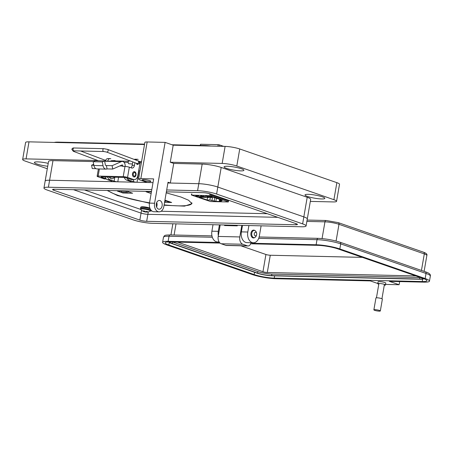 <?xml version="1.0" encoding="UTF-8"?>
<svg xmlns="http://www.w3.org/2000/svg" width="453" height="453" viewBox="0 0 453 453"><rect width="100%" height="100%" fill="white"/><g stroke="black" fill="none" stroke-linecap="round" stroke-linejoin="round"><path stroke-width="0.68" d="M107.961 190.475A43.041 6.733 -170.2 0 0 117.893 195.254A43.041 6.733 -170.2 0 0 149.518 202.831M156.325 203.89A43.041 6.733 -170.2 0 0 157.049 203.986M164.122 204.869A43.041 6.733 -170.2 0 0 191.812 203.306A43.041 6.733 -170.2 0 0 191.772 202.768M164.932 200.158L171.647 202.485L164.558 202.321M132.61 193.216L122.842 192.989L117.406 191.104L127.174 191.33L132.61 193.216M151.126 193.527L146.064 191.766L151.41 191.891M164.637 201.891L165.085 202.055L164.609 202.038M165.283 200.9L165.085 202.055M164.83 200.753L169.937 202.157L164.881 200.464M127.536 192.933L126.364 192.525L121.806 192.417L122.978 192.825L127.536 192.933L128.193 191.687M121.806 192.417L121.302 191.194M126.364 192.525L126.211 191.308M164.054 205.249L184.479 206.126L191.97 203.68L188.55 200.215L180.979 197.032L166.2 192.836M107.174 190.458L117.48 195.56L149.456 203.216M156.274 204.269L157.078 204.382M84.417 189.932L140.713 209.411M150.498 210.979L151.97 211.041M161.058 211.251L267.344 213.714M228.567 200.962L209.558 194.484M191.993 194.077L191.285 194.06L191.693 194.201M228.408 201.908L210.605 195.673L191.54 195.101L210.56 201.551L228.119 201.959L228.589 200.832M210.815 196.438L211.862 196.71L209.643 196.659L212.208 196.874L211.681 197.061L208.822 196.381L210.815 196.438M211.37 196.964L211.811 196.823M212.208 196.874L211.704 196.953M208.833 196.33L209.377 196.257M203.306 196.223L205.571 196.908L203.318 196.126M200.571 196.608L196.279 196.189C195.396 195.849 195.475 195.679 196.517 195.685L198.635 195.939L196.812 195.792L196.109 195.911L196.608 196.206L200.583 196.659M196.302 196.081L196.279 196.189C195.396 195.849 195.475 195.679 196.517 195.685M222.412 200.339L219.643 200.277L221.67 200.979L219.326 200.928L220.939 201.489L215.86 201.37L209.875 200.05L207.106 199.988L199.173 197.236L214.479 197.593L222.412 200.339M203.59 196.642L200.532 196.426L200.685 196.058L202.027 196.104L203.573 196.761M208.516 196.902L205.339 195.911L208.918 196.664L208.816 197.01L206.913 196.687L208.516 196.902L208.618 196.568M219.144 146.251L219.382 144.875L218.159 144.66L217.893 146.223M200.396 145.419L200.6 144.252L200.124 145.413M209.32 196.415L208.861 196.166M212.247 196.659L211.721 196.845M199.773 196.579L200.605 196.392M196.109 195.9L195.787 195.736M219.79 199.433L219.643 200.277M207.548 197.429L207.106 199.988M210.317 197.497L209.875 200.05M212.457 197.542L211.902 200.753M214.784 197.695L214.246 200.809M215.86 201.37L216.398 198.255M219.326 200.928L219.592 199.365M200.719 195.843L200.571 196.211M203.023 196.642L203.612 196.517M208.958 196.443L208.85 196.789M200.6 144.252L218.159 144.66M219.382 144.875L223.652 146.359M211.291 196.54L209.399 196.562L209.263 196.257M209.399 196.562L209.682 196.274M209.665 196.353L211.279 196.608M200.973 196.07L202.865 196.392M200.838 196.438L200.962 196.155L200.838 196.438L202.723 196.766L202.848 196.483L202.723 196.766M105.877 165.549L106.415 165.56L107.061 168.912A4.79 3.262 -88.7 0 1 106.064 169.116A4.79 3.262 -88.7 0 1 103.029 165.707L102.299 161.914L104.598 160.906L105.328 164.699A1.291 0.878 91.3 0 0 106.144 165.617A1.291 0.878 91.3 0 0 106.415 165.56L112.112 165.69L121.387 161.613A4.377 2.984 -88.7 0 1 122.299 161.427A4.377 2.984 -88.7 0 1 122.933 161.545A4.377 2.984 -88.7 0 1 125.141 166.444M134.92 162.729L134.462 165.373A3.499 2.384 91.3 0 1 132.072 168.074A3.499 2.384 91.3 0 1 131.563 167.978L129.326 167.202A3.114 0.487 -170.2 0 0 124.988 166.438L122.706 166.381L122.774 166.008A0.878 0.595 91.3 0 0 122.344 164.954A0.878 0.595 91.3 0 0 122.214 164.932A0.878 0.595 91.3 0 0 122.033 164.966L112.757 169.043L112.112 165.69M134.711 171.738A2.673 1.818 91.3 0 0 134.326 171.664A2.673 1.818 91.3 0 0 132.463 174.009A2.673 1.818 91.3 0 0 133.816 176.936A2.673 1.818 91.3 0 0 134.201 177.004A2.673 1.818 91.3 0 0 136.064 174.665A2.673 1.818 91.3 0 0 134.711 171.738M136.461 163.306A1.489 1.014 91.3 0 0 137.202 164.428A1.489 1.014 91.3 0 0 137.418 164.467A1.489 1.014 91.3 0 0 138.063 164.145M93.686 164.297L91.597 165.215L93.873 165.271M107.061 168.912L112.757 169.043M91.597 165.215L92.242 168.573L95.962 168.658M139.824 161.528A3.499 2.384 -88.7 0 1 139.909 163.646L137.848 175.577A5.255 3.579 -88.7 0 1 134.258 179.626L131.976 179.575A5.255 3.579 91.3 0 1 131.217 179.433L124.881 177.451L101.081 176.897M106.064 169.116L96.948 168.907A4.79 3.262 -88.7 0 1 93.913 165.498L93.182 161.704L95.481 160.69L104.598 160.906M134.258 179.626A5.255 3.579 -88.7 0 1 133.499 179.49L127.559 177.429A3.114 0.487 -170.2 0 0 123.222 176.664L98.148 176.081A3.114 0.487 -170.2 0 0 97.135 176.262A3.114 0.487 -170.2 0 0 97.927 176.744L103.862 178.799L106.144 178.856L101.047 177.089M135.889 160.056A3.499 2.384 -88.7 0 1 137.446 159.263A3.499 2.384 -88.7 0 1 137.955 159.36L138.188 159.439M134.462 165.373L132.185 165.322A3.499 2.384 -88.7 0 1 130.804 167.718M93.182 161.704L102.299 161.914M106.325 178.98L104.626 178.941A5.255 3.579 -88.7 0 1 103.862 178.799M105.47 161.041A3.499 2.384 -88.7 0 1 107.814 158.578L110.09 158.629A3.499 2.384 -88.7 0 1 110.6 158.726L110.832 158.805M107.746 161.092A3.499 2.384 -88.7 0 1 110.09 158.629M132.185 165.322L132.774 161.919M134.269 159.445A3.499 2.384 -88.7 0 1 135.17 159.213L137.446 159.263M151.8 189.62L48.397 187.225A13.658 2.135 -170.2 0 0 43.958 188.029A13.658 2.135 -170.2 0 0 47.418 190.118L133.437 219.954A13.658 2.135 -170.2 0 0 152.451 223.312L301.641 226.772A13.658 2.135 -170.2 0 0 306.081 225.968A13.658 2.135 -170.2 0 0 302.621 223.873L216.602 194.037A13.658 2.135 -170.2 0 0 197.587 190.679L166.693 189.966M166.376 191.829L203.369 192.684A4.904 0.764 9.8 0 1 210.192 193.89L296.211 223.725A4.904 0.764 9.8 0 1 297.457 224.478A4.904 0.764 9.8 0 1 295.86 224.767L146.67 221.307A4.904 0.764 9.8 0 1 139.847 220.101L53.828 190.266A4.904 0.764 9.8 0 1 52.582 189.518A4.904 0.764 9.8 0 1 54.179 189.229L151.478 191.483M153.006 182.633L49.603 180.237A13.658 2.135 -170.2 0 0 45.164 181.041L45.164 181.041A13.658 2.135 9.8 0 1 49.598 180.237L111.381 181.664A2.627 0.413 -170.2 0 0 112.236 181.511A2.627 0.413 -170.2 0 0 111.568 181.109L107.52 179.705L110.085 179.767L114.133 181.172A2.627 0.413 -170.2 0 0 117.791 181.817L130.606 182.112A2.627 0.413 -170.2 0 0 131.461 181.959A2.627 0.413 -170.2 0 0 130.798 181.557L126.749 180.152L129.309 180.209L133.363 181.613A2.627 0.413 -170.2 0 0 137.016 182.259L147.27 182.497L140.334 180.09A7.005 1.093 9.8 0 1 138.556 179.02A7.005 1.093 9.8 0 1 140.838 178.607L153.652 178.901L149.473 203.108A7.005 4.773 91.3 0 0 152.921 211.534A7.005 4.773 91.3 0 0 153.935 211.721L159.06 211.84A7.005 4.773 -88.7 0 1 158.046 211.653A7.005 4.773 -88.7 0 1 154.598 203.227L165.107 142.384L147.163 141.965A7.005 1.093 -170.2 0 0 144.886 142.378L138.556 179.02M170.26 162.231L222.168 163.431A10.504 1.642 9.8 0 1 236.794 166.019L333.912 199.699A10.504 1.642 9.8 0 1 336.573 201.313L339.518 184.269A10.504 1.642 -170.2 0 0 336.856 182.661L239.739 148.975A10.504 1.642 -170.2 0 0 225.113 146.393L173.199 145.186L170.26 162.231L173.726 163.431L170.339 183.035L198.788 183.691A13.658 2.135 9.8 0 1 217.808 187.049L303.827 216.885A13.658 2.135 9.8 0 1 307.293 218.98A13.658 2.135 -170.2 0 0 303.827 216.885L217.808 187.049A13.658 2.135 -170.2 0 0 198.793 183.691L167.904 182.978M141.551 210.254L141.053 213.114L73.471 189.677L141.053 213.114A4.904 0.764 9.8 0 0 147.876 214.32A4.898 0.764 9.8 0 1 141.053 213.114L139.847 220.101M277.78 217.332L147.876 214.32L277.774 217.332M256.619 234.762L256.421 235.424A3.618 2.463 -88.7 0 1 254.076 237.661A3.618 2.463 -88.7 0 1 253.55 237.565A3.618 2.463 -88.7 0 1 251.721 233.595A3.618 2.463 -88.7 0 1 254.246 230.424A3.618 2.463 -88.7 0 1 254.767 230.52A3.618 2.463 -88.7 0 1 256.483 232.768L256.647 233.437A1.812 1.234 -88.7 0 1 256.619 234.762A1.812 1.234 -88.7 0 1 255.181 235.837A1.812 1.234 -88.7 0 1 254.292 233.657A1.812 1.234 -88.7 0 1 255.792 232.315A1.812 1.234 -88.7 0 1 256.647 233.437M134.082 171.681A2.673 1.818 -88.7 0 1 134.23 171.727A2.673 1.818 -88.7 0 1 135.498 173.386L135.577 173.714A1.778 1.212 -88.7 0 1 135.543 175.017A1.778 1.212 -88.7 0 1 134.133 176.07A1.778 1.212 -88.7 0 1 133.256 173.929A1.778 1.212 -88.7 0 1 134.734 172.604A1.778 1.212 -88.7 0 1 135.577 173.714M135.543 175.017L135.453 175.345A2.673 1.818 -88.7 0 1 133.963 176.976M111.84 178.697A4.881 3.324 -88.7 0 1 111.698 178.697A4.881 3.324 -88.7 0 1 109.303 177.089M114.45 177.208A4.881 3.324 -88.7 0 1 111.987 178.703A4.881 3.324 -88.7 0 1 109.592 177.095M130.356 161.008L129.065 160.917A1.421 0.776 94.1 0 0 128.222 162.015A1.421 0.776 94.1 0 0 128.862 163.748L132.412 164.003M110.555 161.155L111.325 160.73M113.777 161.234A1.421 1.127 -92.5 0 1 114.677 160.583A1.421 1.127 -92.5 0 1 115.696 161.274M384.28 285.231A3.907 0.612 -170.2 0 0 385.458 284.999A3.907 0.612 -170.2 0 0 383.221 284.042A3.907 0.612 -170.2 0 0 379.025 283.436A3.907 0.612 -170.2 0 0 377.757 283.669A3.907 0.612 -170.2 0 0 378.787 284.28M377.757 283.669L378.079 281.811A3.907 0.612 9.8 0 1 379.348 281.579A3.907 0.612 9.8 0 1 383.538 282.179A3.907 0.612 9.8 0 1 385.78 283.136L385.458 284.999M250.973 242.729A4.343 2.956 -88.7 0 1 248.023 245.962L226.409 245.464A4.343 2.956 -88.7 0 1 225.781 245.345L221.194 243.754A6.082 4.139 -88.7 0 1 218.199 236.443L220.198 224.886M224.677 224.988A4.343 2.956 91.3 0 0 224.552 225.56L224.648 224.988M377.785 283.504L370.288 280.905L275.945 278.72A17.021 2.661 9.8 0 1 252.247 274.535L166.919 244.937A17.021 2.661 -170.2 0 1 162.604 242.327A17.021 2.661 -170.2 0 1 168.137 241.324L219.512 242.519M224.552 225.56L237.264 225.854L237.361 225.283M248.023 245.962A4.343 2.956 -88.7 0 1 247.395 245.849L242.808 244.258A6.082 4.139 -88.7 0 1 239.818 236.947L241.811 225.384M253.029 242.774L252.944 243.289L251.341 242.734M250.656 243.793L317.853 245.35A14.417 2.254 9.8 0 1 337.927 248.895L423.255 278.493A14.417 2.254 9.8 0 1 426.907 280.701A14.417 2.254 9.8 0 1 422.219 281.551L274.224 278.125A14.417 2.254 9.8 0 1 254.156 274.575L168.827 244.982A14.417 2.254 9.8 0 1 165.169 242.774A14.417 2.254 9.8 0 1 169.858 241.925L220.062 243.085M385.56 284.416L399.104 284.727L389.359 281.347L423.94 282.145A17.021 2.661 -170.2 0 0 429.472 281.149A17.021 2.661 -170.2 0 0 425.157 278.538L339.829 248.94A17.021 2.661 -170.2 0 0 316.132 244.756L252.944 243.289M399.104 284.727L399.648 281.585M423.725 278.663A10.946 1.71 9.8 0 1 420.186 279.235L272.196 275.803A10.946 1.71 9.8 0 1 256.959 273.114L171.63 243.516A10.946 1.71 9.8 0 1 168.856 241.913M422.892 278.369A10.074 1.574 9.8 0 1 422.892 278.442A10.074 1.574 9.8 0 1 419.614 279.037L271.619 275.605A10.074 1.574 9.8 0 1 257.593 273.131L172.265 243.533A10.074 1.574 9.8 0 1 169.711 241.987A10.074 1.574 9.8 0 1 169.733 241.919M420.446 277.519A10.074 1.574 9.8 0 1 419.88 277.513L271.885 274.088A10.074 1.574 9.8 0 1 257.859 271.607L172.531 242.01A10.074 1.574 9.8 0 1 172.451 241.981M415.809 275.911A3.126 0.487 9.8 0 1 415.288 275.922L267.298 272.496A3.126 0.487 9.8 0 1 262.944 271.726L177.616 242.129A3.126 0.487 9.8 0 1 177.536 242.1M362.389 257.383L270.277 255.249A3.126 0.487 9.8 0 1 265.922 254.484L240.883 245.798M373.878 309.846L375.928 297.983A3.273 0.51 9.8 0 1 376.992 297.791A3.273 0.51 9.8 0 1 380.503 298.295A3.273 0.51 9.8 0 1 382.377 299.093L380.327 310.962A3.273 0.51 9.8 0 1 379.263 311.154A3.273 0.51 9.8 0 1 375.752 310.645A3.273 0.51 9.8 0 1 373.878 309.846A3.273 0.51 9.8 0 1 374.942 309.654A3.273 0.51 9.8 0 1 378.453 310.158A3.273 0.51 9.8 0 1 380.327 310.962M159.96 200.571A4.377 2.984 91.3 0 0 159.326 200.458A4.377 2.984 91.3 0 0 156.268 204.292A4.377 2.984 91.3 0 0 158.488 209.093A4.377 2.984 91.3 0 0 159.122 209.212A4.377 2.984 91.3 0 0 162.18 205.373A4.377 2.984 91.3 0 0 159.96 200.571M47.718 166.251A10.068 1.574 9.8 0 1 36.931 164.009A10.068 1.574 9.8 0 1 34.377 162.463A10.068 1.574 9.8 0 1 48.216 163.369M149.818 180.685A4.377 0.685 -170.2 0 0 145.124 179.711A4.377 0.685 -170.2 0 0 142.304 179.869A4.377 0.685 -170.2 0 0 143.414 180.537A4.377 0.685 -170.2 0 0 148.108 181.517A4.377 0.685 -170.2 0 0 150.928 181.359A4.377 0.685 -170.2 0 0 149.818 180.685M197.587 190.679L202.174 164.094A13.658 2.135 9.8 0 1 221.194 167.451L307.213 197.287A13.658 2.135 9.8 0 1 310.673 199.382L306.081 225.968M307.553 196.472A10.068 1.574 9.8 0 1 305.005 194.932A10.068 1.574 9.8 0 1 311.488 194.564A10.068 1.574 9.8 0 1 322.293 196.812A10.068 1.574 9.8 0 1 324.846 198.357A10.068 1.574 9.8 0 1 318.357 198.72A10.068 1.574 9.8 0 1 307.553 196.472M226.625 168.403A10.068 1.574 9.8 0 1 224.071 166.857A10.068 1.574 9.8 0 1 230.554 166.494A10.068 1.574 9.8 0 1 241.364 168.743A10.068 1.574 9.8 0 1 243.912 170.288A10.068 1.574 9.8 0 1 237.429 170.651A10.068 1.574 9.8 0 1 226.625 168.403M254.892 230.566A3.941 2.684 91.3 0 0 254.229 230.198A3.941 2.684 91.3 0 0 253.657 230.09A3.941 2.684 91.3 0 0 250.911 233.544A3.941 2.684 91.3 0 0 252.904 237.865A3.941 2.684 91.3 0 0 253.476 237.967A3.941 2.684 91.3 0 0 254.728 237.548M144.518 144.524L29.009 141.846A10.504 1.642 -170.2 0 0 25.595 142.469L22.65 159.507A10.504 1.642 9.8 0 1 26.064 158.89L97.927 160.555M173.199 145.186L165.107 142.384M47.288 168.743L25.311 161.121A10.504 1.642 9.8 0 1 22.65 159.507M141.574 161.568L139.139 161.511M128.505 161.262L115.487 160.962M170.339 183.035L168.029 182.231L163.85 206.438A7.005 4.773 -88.7 0 1 159.06 211.84M336.573 201.313A10.504 1.642 9.8 0 1 333.165 201.93L310.328 201.404M210.996 146.064A14.881 2.327 -170.2 0 0 204.456 145.509L171.964 144.756M144.586 144.122L58.346 142.129A14.881 2.327 -170.2 0 0 54.286 142.435M43.958 188.029L48.55 161.438A13.658 2.135 9.8 0 1 52.984 160.639L93.471 161.574M124.009 162.282L128.182 162.378M139.983 162.65L141.381 162.684M156.71 202.536A4.377 2.984 -88.7 0 1 156.608 207.01M202.174 164.094L173.726 163.431M261.109 225.832L259.348 236.036A8.754 5.963 -88.7 0 1 253.363 242.78L246.947 242.632A8.754 5.963 -88.7 0 1 241.37 231.874L242.491 225.401M253.363 242.78A8.754 5.963 -88.7 0 1 247.785 232.027L248.907 225.549M219.139 241.987L217.468 241.953A8.754 5.963 -88.7 0 1 211.891 231.194L213.012 224.716M218.323 235.747A8.754 5.963 -88.7 0 1 218.306 231.341L219.422 224.864M137.016 182.259L139.077 170.328A2.627 0.413 9.8 0 1 138.76 170.311M126.976 177.967A6.132 4.173 91.3 0 0 129.309 180.209M124.196 177.434A6.132 4.173 91.3 0 0 126.749 180.152M107.537 177.049A6.132 4.173 91.3 0 0 110.085 179.767M104.971 176.987A6.132 4.173 91.3 0 0 107.52 179.705M147.406 212.055A7.622 5.068 -95.2 0 1 147.265 212.072A7.622 5.068 -95.2 0 1 146.642 212.072A7.605 2.588 -88.9 0 1 146.478 212.021A7.605 3.137 -81.6 0 0 146.687 211.942A7.622 5.532 -78 0 0 147.531 211.681A2.514 0.391 -170.2 0 0 146.653 211.375A7.622 5.323 115.9 0 1 145.775 211.625A7.605 6.874 132.6 0 1 145.328 211.619A7.605 6.738 -109.7 0 1 144.909 211.472A7.622 5.068 -95.2 0 1 144.207 210.945A2.514 0.391 -170.2 0 0 143.658 210.911A2.514 0.391 -170.2 0 0 143.233 210.922A7.622 5.272 98.1 0 0 143.901 211.449A7.605 2.797 101.6 0 0 144.048 211.591A7.605 2.928 109.1 0 1 143.856 211.585A7.622 5.323 115.9 0 1 143.154 211.319A7.622 5.323 115.9 0 1 143.108 211.296M143.946 211.591A2.514 0.391 -170.2 0 0 143.98 211.602A7.622 5.532 -78 0 0 144.767 211.896A7.605 7.084 -70.8 0 0 145.203 211.993A7.605 6.942 91.8 0 0 145.634 212.049A7.622 5.272 98.1 0 0 146.432 212.032A2.514 0.391 -170.2 0 0 146.529 212.038M147.265 212.072A7.622 7.622 0 0 0 150.373 211.064L150.373 211.064A4.994 0.781 -170.2 0 0 148.023 209.818A4.994 0.781 -170.2 0 0 142.265 208.946A4.994 0.781 -170.2 0 0 140.696 209.394L140.651 207.655C140.509 207.038 141.251 206.744 142.876 206.761L149.881 208.103M146.472 211.443L146.432 212.032M145.73 211.63L145.634 212.049M145.271 211.602L145.203 211.993M144.824 211.421L144.767 211.896M144.218 210.962L144.048 211.591M144.031 210.934L143.901 211.449M146.738 211.398L146.687 211.942M146.523 211.426L146.478 212.021M121.387 161.613L104.66 161.228M122.774 166.008L119.83 165.94M131.217 179.433L133.499 179.49M127.559 177.429L129.326 167.202M124.988 166.438L123.222 176.664M99.377 168.963L98.148 176.081M103.029 165.707L93.913 165.498M48.397 187.225L52.984 160.639M216.602 194.037L221.194 167.451M302.621 223.873L307.213 197.287M296.052 223.669L295.86 224.767M53.828 190.266L54.009 189.224M146.67 221.307L148.295 211.902M137.197 163.573L137.072 163.539A1.421 1.014 -69.4 0 0 137.316 163.584A1.421 1.014 -69.4 0 0 138.612 162.236A1.421 1.014 -69.4 0 0 138.074 160.883C138.929 161.092 139.428 161.749 139.564 162.865C139.077 163.856 138.341 164.292 137.367 164.179A1.421 0.968 91.3 0 1 136.506 163.323M107.35 149.348A1.421 1.014 110.6 0 1 107.593 149.394A1.421 1.014 110.6 0 1 108.131 150.747A1.421 1.014 110.6 0 1 106.834 152.1A1.421 1.014 110.6 0 1 106.591 152.055L103.771 151.517L73.964 150.826A1.421 0.968 91.3 0 1 73.058 149.082A1.421 0.968 91.3 0 1 73.063 149.054A1.421 0.968 91.3 0 1 74.032 147.989C73.029 147.837 72.293 148.273 71.829 149.297L73.318 151.285A1.421 1.014 -69.4 0 0 73.562 151.33A1.421 1.014 -69.4 0 0 74.462 150.838M138.074 160.883L107.593 149.394L103.833 148.68A1.421 0.968 91.3 0 0 102.871 149.745A1.421 0.968 91.3 0 0 102.865 149.773A1.421 0.968 91.3 0 0 103.771 151.517M105.373 161.036A1.421 1.014 -69.4 0 0 104.802 160.113L105.674 160.362M426.862 255.452C427.389 254.292 426.307 253.216 423.606 252.236A1.738 1.24 109.1 0 1 424.308 253.906A10.074 1.574 9.8 0 1 426.862 255.452L424.11 271.37M338 222.593A1.738 1.24 109.1 0 1 338.278 222.638A1.738 1.24 109.1 0 1 338.98 224.309L424.308 253.906L421.449 270.447M326.392 220.543A1.738 1.183 91.3 0 0 326.143 220.492A1.738 1.183 91.3 0 0 324.954 221.834A10.074 1.574 9.8 0 1 338.98 224.309L336.092 241.036M306.868 221.415L324.954 221.834L322.06 238.584M176.019 223.861L174.094 235.005M218.199 236.443L239.818 236.947M221.194 243.754L242.808 244.258M225.781 245.345L247.395 245.849M212.338 237.259L169.014 236.256L168.137 241.324M170.453 234.965A1.738 1.183 91.3 0 0 170.203 234.914A1.738 1.183 91.3 0 0 169.014 236.256A17.021 2.661 9.8 0 0 163.482 237.259L162.604 242.327M316.132 244.756L317.009 239.682L258.708 238.335M168.827 244.982L169.263 242.434M254.156 274.575L254.552 272.281M274.224 278.125L274.614 275.86M422.219 281.551L422.638 279.127M339.829 248.94L340.707 243.873A17.021 2.661 -170.2 0 0 317.009 239.682A1.738 1.183 91.3 0 1 318.193 238.346L259.144 236.976M425.157 278.538L426.035 273.465L340.707 243.873A1.738 1.24 109.1 0 0 340.005 242.202C333.034 239.999 325.764 238.714 318.193 238.346A1.738 1.183 91.3 0 1 318.448 238.391M430.35 276.075A17.021 2.661 -170.2 0 0 426.035 273.465A1.738 1.24 109.1 0 0 425.333 271.794C429.127 272.972 430.797 274.399 430.35 276.075L429.472 281.149M339.727 242.151A1.738 1.24 109.1 0 1 340.005 242.202L425.333 271.794M419.88 277.513L419.614 279.037M172.265 243.533L172.531 242.01M257.593 273.131L257.859 271.607M271.619 275.605L271.885 274.088M262.944 271.726L265.922 254.484M267.298 272.496L270.277 255.249M149.473 203.108L154.598 203.227M111.381 181.664L111.483 181.081M26.064 158.89L29.009 141.846M140.838 178.607L147.163 141.965M222.168 163.431L225.113 146.393M236.794 166.019L239.739 148.975M333.912 199.699L336.856 182.661M204.456 145.509L204.388 145.911M58.346 142.129L58.273 142.525M118.573 177.304L117.791 181.817M130.606 182.112L130.707 181.523M133.709 179.614L133.363 181.613M114.819 177.214L114.133 181.172M241.37 231.874L247.785 232.027M211.891 231.194L218.306 231.341M150.906 210.011L150.832 210.424A5.255 0.821 -170.2 0 0 149.501 209.62A5.255 0.821 -170.2 0 0 142.185 208.329A5.255 0.821 -170.2 0 0 140.481 208.64M150.186 208.833A5.255 0.821 -170.2 0 0 149.671 208.64A5.255 0.821 -170.2 0 0 142.355 207.344A5.255 0.821 -170.2 0 0 140.651 207.655M149.892 208.148A4.496 0.702 -170.2 0 0 142.984 206.783M191.812 203.306L191.868 202.967M191.54 195.101L191.715 194.071M122.299 161.427L104.62 161.019M98.403 168.941L97.135 176.262M254.076 237.661L252.423 237.621M254.246 230.424L252.587 230.384M111.987 178.703L111.698 178.697M137.072 163.539L106.591 152.055M136.823 164.162L137.367 164.179M73.318 151.285L98.471 160.758M103.833 148.68L74.032 147.989M80.572 150.979L104.802 160.113M111.274 160.73L114.677 160.583M423.606 252.236L338.278 222.638L326.143 220.492L307.106 220.056M172.859 223.788L170.934 234.931M211.964 235.883L170.203 234.914C164.269 235.135 164.716 235.135 163.482 237.259M378.935 283.436L376.454 297.797M384.427 284.388L381.947 298.748M140.696 209.394A7.622 7.622 0 0 0 143.154 211.319M150.832 210.424L150.373 211.064"/></g></svg>
